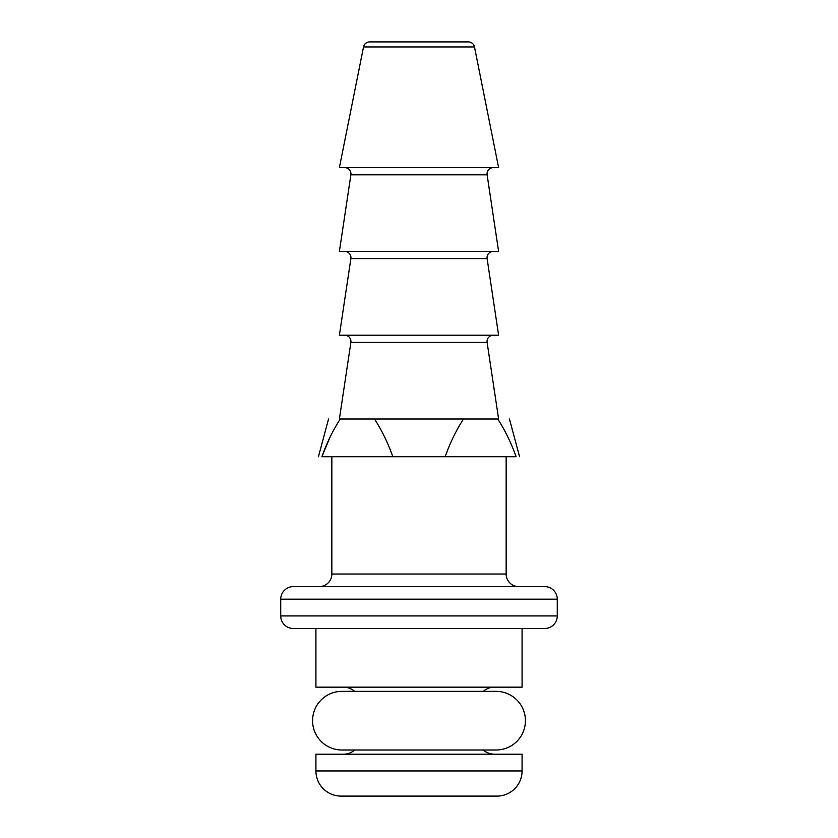 <?xml version="1.0" encoding="UTF-8"?>
<svg xmlns="http://www.w3.org/2000/svg" width="838" height="838" viewBox="0 0 838 838"><rect width="100%" height="100%" fill="white"/><g stroke="black" fill="none" stroke-linecap="round" stroke-linejoin="round"><path stroke-width="1.26" d="M374.502 419C381.877 430.439 387.994 443.009 392.844 456.71L516.103 456.71C520.712 456.71 520.712 456.71 516.103 456.71C511.243 443.009 505.125 430.439 497.751 419C513.306 419 513.306 419 497.751 419L340.249 419C324.694 419 324.694 419 340.249 419L340.186 419.084M329.753 437.845L321.897 456.71C317.288 456.71 317.288 456.71 321.897 456.71C326.82 442.883 332.927 430.313 340.249 419M315.926 770.96A25.14 25.14 0 0 0 341.066 796.1L496.934 796.1A25.14 25.14 0 0 0 522.074 770.96L522.074 754.2L315.926 754.2L315.926 770.96L522.074 770.96M354.663 750.01A16.76 16.76 0 0 1 343.58 754.2M483.337 750.01A16.76 16.76 0 0 0 494.42 754.2M341.904 750.01A29.33 29.33 0 0 1 312.574 720.68A29.33 29.33 0 0 1 341.904 691.35L496.096 691.35A29.33 29.33 0 0 1 525.426 720.68A29.33 29.33 0 0 1 496.096 750.01L341.904 750.01M343.58 687.16A16.76 16.76 0 0 1 354.663 691.35M494.42 687.16A16.76 16.76 0 0 0 483.337 691.35M315.926 628.5L315.926 687.16L522.074 687.16L522.074 628.5M280.73 615.93A12.57 12.57 0 0 0 293.3 628.5L544.7 628.5A12.57 12.57 0 0 0 557.27 615.93L557.27 599.17A12.57 12.57 0 0 0 544.7 586.6L293.3 586.6A12.57 12.57 0 0 0 280.73 599.17L280.73 615.93L557.27 615.93M331.848 456.71L331.848 574.03A12.57 12.57 0 0 1 319.278 586.6M506.152 456.71L506.152 574.03A12.57 12.57 0 0 0 518.722 586.6M392.844 456.71L321.897 456.71M344.659 335.2A6.285 6.285 0 0 1 350.881 342.417L339.39 419M493.341 335.2A6.285 6.285 0 0 0 487.119 342.417L498.61 419M344.659 251.4A6.285 6.285 0 0 1 350.881 258.617L339.39 335.2L498.61 335.2L487.119 258.617A6.285 6.285 0 0 1 493.341 251.4M344.659 167.6A6.285 6.285 0 0 1 350.881 174.817L339.39 251.4L498.61 251.4L487.119 174.817A6.285 6.285 0 0 1 493.341 167.6M376.681 41.9L369.684 41.9A6.285 6.285 0 0 0 363.524 46.949L339.39 167.6L498.61 167.6L474.476 46.949A6.285 6.285 0 0 0 468.316 41.9L461.319 41.9M369.684 41.9L468.316 41.9L369.684 41.9M445.156 456.71C450.069 442.883 456.176 430.313 463.498 419M557.27 599.17L280.73 599.17M331.848 574.03L506.152 574.03M350.881 342.417L487.119 342.417M350.881 258.617L487.119 258.617M350.881 174.817L487.119 174.817M363.524 46.949L474.476 46.949M328.548 419L318.44 456.71M509.452 419L519.56 456.71"/></g></svg>
